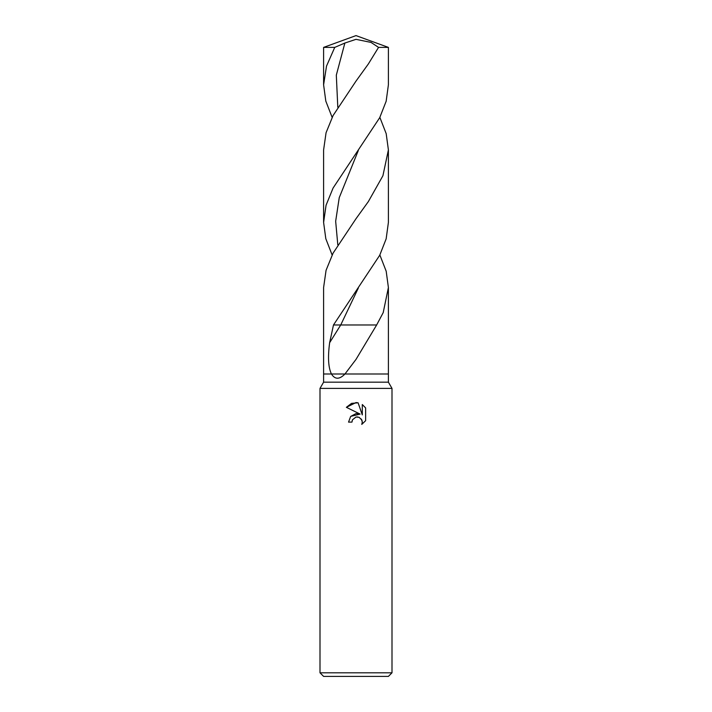 <?xml version="1.0" encoding="UTF-8"?>
<svg xmlns="http://www.w3.org/2000/svg" width="712" height="712" viewBox="0 0 712 712"><rect width="100%" height="100%" fill="white"/><g stroke="black" fill="none" stroke-linecap="round" stroke-linejoin="round"><path stroke-width="1.07" d="M379.861 117.373L386.189 133.651L388.396 149.921L382.914 175.757L368.353 201.585L356 218.726L333.082 253.134L326.069 270.302L323.604 287.514L323.604 373.996L344.955 373.996C339.446 379.612 334.943 379.612 331.454 373.996L323.604 373.996L323.604 382.166L388.396 382.166L392 388.396L392 672.804L320 672.804L323.604 676.4L388.396 676.4L392 672.804M379.861 254.985L386.189 271.228L388.396 287.514L383.207 312.621L376.648 324.975L356 359.418L344.955 373.996L388.396 373.996L388.396 382.166M323.604 382.166L320 388.396L392 388.396M356 417.036L352.502 419.768L351.95 422.118L348.551 422.118L350.66 416.44L356 413.601L360.13 414.099L346.37 407.317L356 402.574L358.092 402.805L362.292 414.9L362.292 404.541L365.63 407.914L365.63 420.694L361.758 424.397L362.301 422.082L361.91 420.107L359.115 417.303L356 417.036L357.825 416.956M351.95 422.118L352.298 420.222M361.331 419.065L362.301 422.082L361.758 424.397L365.63 420.694M360.13 414.099L350.731 416.36M352.502 419.768L355.964 417.045M365.63 407.914L362.292 404.541M358.092 402.805L351.55 403.375L346.37 407.317M356 39.338L371.05 42.417L378.553 47.392L388.396 47.392L356 35.6L323.604 47.392L334.738 47.392L344.875 43.04L356 39.338M332.139 254.985L325.811 238.707L323.604 222.438L326.069 205.225L333.091 188.03L379.719 117.667L386.153 101.246L388.396 84.826L388.396 47.392M378.544 47.392L368.362 63.955L356 81.115L333.065 115.566L326.06 132.744L323.604 149.921L323.604 222.438M376.648 324.975L340.728 324.975L329.638 342.712C327.707 357.237 328.312 367.659 331.454 373.996L388.396 373.996L388.396 287.514M332.139 117.373L325.811 101.104L323.604 84.826L326.514 66.109L334.738 47.392M358.296 288.129L340.728 324.975L333.483 324.975L379.71 255.279L386.153 238.858L388.396 222.438L388.396 149.921M329.638 342.712L333.483 324.975M337.8 107.236L336.313 75.134L344.875 43.04M337.8 244.839L335.663 221.254L339.241 197.669L358.314 150.499M320 388.396L320 672.804M323.604 84.826L323.604 47.392"/></g></svg>
